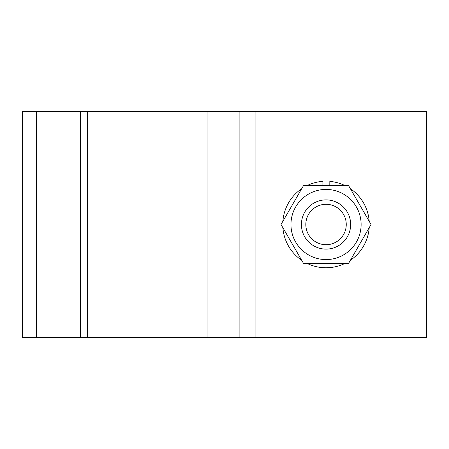 <?xml version="1.0" encoding="UTF-8"?>
<svg xmlns="http://www.w3.org/2000/svg" width="449" height="449" viewBox="0 0 449 449"><rect width="100%" height="100%" fill="white"/><g stroke="black" fill="none" stroke-linecap="round" stroke-linejoin="round"><path stroke-width="0.67" d="M36.487 337.322L426.55 337.322L426.55 111.678L22.45 111.678L22.45 337.322L36.487 337.322L36.487 111.678M239.884 337.322L239.884 111.678M326.036 189.422A35.078 35.078 0 0 1 356.416 242.039A35.078 35.078 0 0 1 295.661 242.039A35.078 35.078 0 0 1 326.036 189.422M303.535 263.473L281.035 224.5L303.535 185.527L348.542 185.527L371.042 224.5L348.542 263.473L303.535 263.473M307.211 185.527A43.284 43.284 0 0 1 322.938 181.329L322.904 185.527M329.796 185.527L329.83 181.385A43.284 43.284 0 0 1 344.86 185.527M350.377 188.709A43.284 43.284 0 0 1 369.201 221.312M369.201 227.688A43.284 43.284 0 0 1 350.377 260.291M344.86 263.473A43.284 43.284 0 0 1 307.211 263.473M301.694 260.291A43.284 43.284 0 0 1 282.876 227.688M282.876 221.312A43.284 43.284 0 0 1 301.694 188.709M326.036 199.884A24.616 24.616 0 0 1 347.358 236.808A24.616 24.616 0 0 1 304.719 236.808A24.616 24.616 0 0 1 326.036 199.884M326.036 204.289A20.211 20.211 0 0 1 343.541 234.608A20.211 20.211 0 0 1 308.536 234.608A20.211 20.211 0 0 1 326.036 204.289M80.309 337.322L80.309 111.678M87.606 337.322L87.606 111.678M255.902 337.322L255.902 111.678M207.062 337.322L207.062 111.678"/></g></svg>
